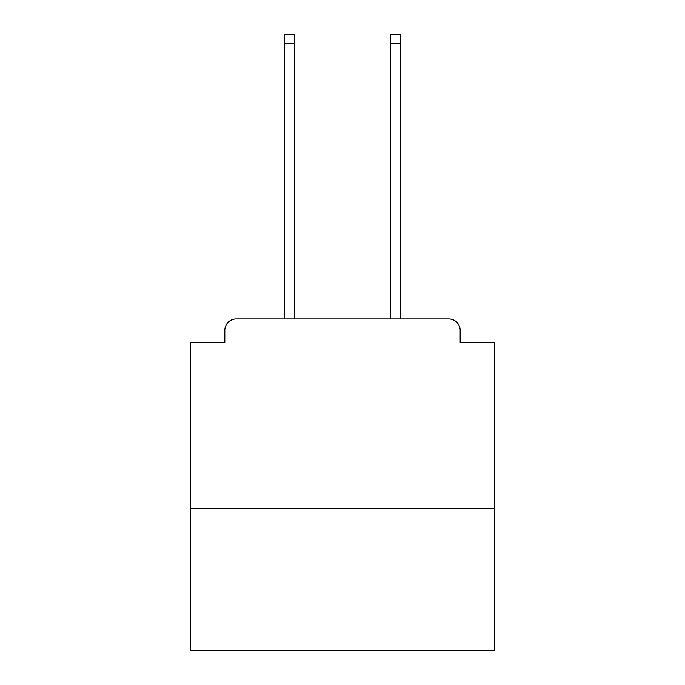 <?xml version="1.0" encoding="UTF-8"?>
<svg xmlns="http://www.w3.org/2000/svg" width="685" height="685" viewBox="0 0 685 685"><rect width="100%" height="100%" fill="white"/><g stroke="black" fill="none" stroke-linecap="round" stroke-linejoin="round"><path stroke-width="1.03" d="M494.347 508.775L494.347 342.5L460.183 342.5L460.183 330.35A11.388 11.388 0 0 0 448.795 318.962L236.205 318.962A11.388 11.388 0 0 0 224.817 330.35L224.817 342.5L190.653 342.5L190.653 650.75L494.347 650.75L494.347 508.775L190.653 508.775M224.817 330.35L224.817 342.5M448.795 318.962L401.718 318.962M283.282 318.962L236.205 318.962M460.183 342.5L460.183 330.35M294.285 43.737L284.421 43.737L284.421 34.25L294.285 34.25L294.285 318.962M284.421 43.737L284.421 318.962M400.579 34.25L400.579 43.737L390.715 43.737L390.715 34.25L400.579 34.25M390.715 318.962L390.715 43.737M400.579 318.962L400.579 43.737"/></g></svg>

